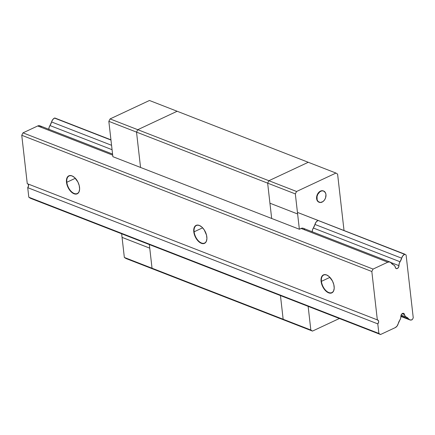 <?xml version="1.0" encoding="UTF-8"?>
<svg xmlns="http://www.w3.org/2000/svg" width="435" height="435" viewBox="0 0 435 435"><rect width="100%" height="100%" fill="white"/><g stroke="black" fill="none" stroke-linecap="round" stroke-linejoin="round"><path stroke-width="0.65" d="M199.502 225.553A9.679 5.481 -115.1 0 0 194.13 231.801A9.679 5.481 -115.1 0 0 201.492 243.002L201.334 243.306A9.923 5.622 64.9 0 1 193.792 231.822A9.923 5.622 64.9 0 1 199.295 225.417L199.502 225.553A9.679 5.481 64.9 0 1 200.845 226.254A9.679 5.481 -115.1 0 0 199.502 225.553L199.295 225.417A9.923 5.622 64.9 0 1 200.758 226.195A9.923 5.622 64.9 0 1 206.87 239.25A9.923 5.622 64.9 0 1 201.334 243.306L201.492 243.002A9.679 5.481 64.9 0 1 194.13 231.801L202.634 227.82L194.13 231.801A9.679 5.481 64.9 0 1 196.392 225.509A9.679 5.481 64.9 0 1 199.502 225.553M326.805 275.089A9.679 5.481 -115.1 0 0 321.432 281.336A9.679 5.481 -115.1 0 0 328.789 292.537L328.637 292.842A9.923 5.622 64.9 0 1 321.09 281.358A9.923 5.622 64.9 0 1 326.598 274.953L326.805 275.089A9.679 5.481 64.9 0 1 328.142 275.79A9.679 5.481 -115.1 0 0 326.805 275.089L326.598 274.953A9.923 5.622 64.9 0 1 328.061 275.73A9.923 5.622 64.9 0 1 334.172 288.786A9.923 5.622 64.9 0 1 328.637 292.842L328.789 292.537A9.679 5.481 64.9 0 1 321.432 281.336L329.937 277.356L321.432 281.336A9.679 5.481 64.9 0 1 323.694 275.045A9.679 5.481 64.9 0 1 326.805 275.089M72.205 176.017A9.679 5.481 -115.1 0 0 66.832 182.265A9.679 5.481 -115.1 0 0 74.189 193.466L74.037 193.771A9.923 5.622 64.9 0 1 66.49 182.287A9.923 5.622 64.9 0 1 71.998 175.881L72.205 176.017A9.679 5.481 64.9 0 1 73.548 176.719A9.679 5.481 -115.1 0 0 72.205 176.017L71.998 175.881A9.923 5.622 64.9 0 1 73.461 176.659A9.923 5.622 64.9 0 1 79.572 189.714A9.923 5.622 64.9 0 1 74.037 193.771L74.189 193.466A9.679 5.481 64.9 0 1 66.832 182.265L75.337 178.285L66.832 182.265A9.679 5.481 64.9 0 1 69.094 175.974A9.679 5.481 64.9 0 1 72.205 176.017M206.881 239.147A9.679 5.481 64.9 0 1 204.602 243.045A9.679 5.481 64.9 0 1 201.492 243.002A9.679 5.481 -115.1 0 0 206.881 239.147M334.178 288.682A9.679 5.481 64.9 0 1 331.9 292.581A9.679 5.481 64.9 0 1 328.789 292.537A9.679 5.481 -115.1 0 0 334.178 288.682M79.578 189.611A9.679 5.481 64.9 0 1 77.299 193.51A9.679 5.481 64.9 0 1 74.189 193.466A9.679 5.481 -115.1 0 0 79.578 189.611M404.506 314.608L402.098 313.668L404.506 314.608L405.164 316.191L406.355 317.104A4.839 3.431 -68.7 0 1 406.312 317.088A4.839 3.431 -68.7 0 1 404.506 314.608A2.42 1.713 -68.7 0 0 403.604 313.363A2.42 1.713 -68.7 0 0 401.755 313.983A2.42 1.713 -68.7 0 0 400.907 316.294A4.839 3.431 -68.7 0 1 399.781 320.182L400.657 318.3L400.994 315.429L401.837 313.896L403.153 313.282L403.767 313.445L404.506 314.608M312.216 231.909L312.46 229.903L313.336 228.022A8.45 5.987 -68.7 0 0 314.945 224.438L401.663 258.183L399.178 263.648L398.928 265.654L390.733 262.463L398.928 265.654A2.42 1.713 -68.7 0 1 398.085 267.96A2.42 1.713 -68.7 0 1 396.231 268.58A2.42 1.713 -68.7 0 1 395.328 267.34L394.67 265.758L393.479 264.839A4.839 3.431 -68.7 0 1 393.523 264.855A4.839 3.431 -68.7 0 1 395.328 267.34L396.067 268.498L397.356 268.504L398.52 267.351L398.928 265.654A4.839 3.431 -68.7 0 1 400.053 261.761L313.336 228.022L314.945 224.438L401.663 258.183A8.45 5.987 -68.7 0 1 400.053 261.761L313.336 228.022A4.839 3.431 -68.7 0 0 312.21 231.763M401.103 315.06L406.268 317.071M393.327 264.784L393.479 264.839A8.45 5.987 -68.7 0 1 393.403 264.812A8.45 5.987 -68.7 0 1 391.261 263.05L389.733 261.952L387.781 262.191A4.839 3.431 -68.7 0 1 390.032 262.044A4.839 3.431 -68.7 0 1 391.261 263.05L393.327 264.779M48.856 129.429L49.101 127.422L49.976 125.541L112.072 149.7L49.976 125.541A4.839 3.431 111.3 0 0 48.85 129.282M408.579 318.893L400.912 315.908L408.579 318.893L410.107 319.997L412.059 319.752A4.839 3.431 -68.7 0 1 409.803 319.899A4.839 3.431 -68.7 0 1 408.579 318.893A8.45 5.987 -68.7 0 0 406.431 317.131A8.45 5.987 -68.7 0 0 406.355 317.104L408.579 318.893M112.567 154.077L39.955 125.824A4.839 3.431 111.3 0 0 37.704 125.971L22.995 132.854L21.75 135.274L27.264 183.662L377.335 319.888L371.827 271.5L21.75 135.274L371.827 271.5L373.072 269.08L22.995 132.854L21.75 135.274L27.264 183.662L377.335 319.888A2.42 1.713 -68.7 0 1 377.721 319.97A2.42 1.713 -68.7 0 1 377.792 323.885L378.885 333.444L380.527 334.515L395.236 327.631L397.041 326.114L398.177 323.765A8.45 5.987 -68.7 0 1 399.781 320.182L398.177 323.765A4.839 3.431 -68.7 0 1 395.236 327.631L380.527 334.515L378.885 333.444L28.808 197.224L30.45 198.289L380.527 334.515L30.45 198.289L28.808 197.224L378.885 333.444L377.792 323.885L27.72 187.664A2.42 1.713 111.3 0 0 27.981 183.945M51.586 121.958L111.572 145.301L51.586 121.958L52.722 119.609L54.527 118.092A4.839 3.431 111.3 0 0 51.586 121.958A8.45 5.987 111.3 0 1 49.976 125.541L51.586 121.958M303.342 228.31L302.059 228.152L299.362 229.245L271.674 218.473L269.934 203.205L271.674 218.473L299.362 229.245L297.622 213.976L269.934 203.205L267.645 183.135L269.934 203.205L297.622 213.976L295.332 193.912L267.645 183.135L295.332 193.912L296.578 191.487L335.956 173.054L296.578 191.487L268.89 180.715L267.645 183.135L268.89 180.715L308.268 162.282L335.956 173.054L337.598 174.125L344.025 230.523L337.598 174.125L335.956 173.054L308.268 162.282L268.89 180.715L308.268 162.282L268.89 180.715L267.645 183.135L271.674 218.473L140.554 167.453L271.674 218.473L267.645 183.135L136.525 132.115L137.775 129.695L177.148 111.257L149.461 100.485L177.148 111.257L137.775 129.695L177.148 111.257L308.268 162.282L177.148 111.257L137.775 129.695L268.89 180.715L137.775 129.695L136.525 132.115L267.645 183.135L268.89 180.715L296.578 191.487L295.332 193.912L299.362 229.245L301.063 228.451L387.781 262.191L301.063 228.451A4.839 3.431 -68.7 0 1 303.315 228.299A4.839 3.431 -68.7 0 1 304.543 229.31M28.144 184.097L28.569 185.816L27.72 187.664L28.808 197.224L27.72 187.664L377.792 323.885L378.646 322.036L378.504 320.791L377.335 319.888L371.827 271.5L373.072 269.08L387.781 262.191L373.072 269.08L22.995 132.854L37.704 125.971L112.692 155.148L37.704 125.971L39.982 125.835M110.974 140.059L54.527 118.092L110.974 140.059M404.604 254.317L297.442 212.394L404.86 254.198L402.794 255.834L401.663 258.183A4.839 3.431 -68.7 0 1 404.604 254.317M412.315 319.633L413.25 317.816L406.094 254.997L404.86 254.198L406.094 254.997L413.25 317.816L412.315 319.633M201.334 243.306L198.762 241.653L196.424 238.891L194.119 233.617L193.716 230.126L194.325 227.282L195.842 225.515L196.881 225.129L199.295 225.417L201.873 227.07L204.211 229.832L206.516 235.107L206.913 238.597L206.31 241.441L204.787 243.208L203.754 243.595L201.334 243.306M328.637 292.842L326.06 291.189L323.722 288.427L321.416 283.152L321.199 278.128L322.281 275.779L324.178 274.664L326.598 274.953L329.17 276.606L332.476 281.037L333.814 284.642L334.216 288.133L333.607 290.977L332.09 292.744L331.057 293.13L328.637 292.842M74.037 193.771L71.46 192.118L69.121 189.355L66.816 184.081L66.599 179.057L67.681 176.708L69.578 175.593L71.998 175.881L74.57 177.534L77.876 181.966L79.219 185.571L79.616 189.062L79.007 191.906L77.49 193.673L76.457 194.059L74.037 193.771M54.783 117.972L110.947 139.825L54.783 117.972M40.504 126.123L41.184 126.83M284.8 320.312L283.152 319.246L152.032 268.221L153.68 269.292L284.8 320.312L153.68 269.292L152.032 268.221L283.152 319.246L280.455 295.577L283.152 319.246L284.8 320.312L283.152 319.246L284.8 320.312L312.488 331.089L284.8 320.312M136.525 132.115L140.554 167.453L136.525 132.115L140.554 167.453L112.866 156.676L140.554 167.453L136.525 132.115L108.837 121.343L110.088 118.918L137.775 129.695L136.525 132.115L137.775 129.695L110.088 118.918L149.461 100.485L110.088 118.918L108.837 121.343L136.525 132.115M149.335 244.552L152.032 268.221L153.68 269.292L125.992 258.515L124.345 257.449L152.032 268.221L149.335 244.552L152.032 268.221L153.68 269.292L125.992 258.515L124.345 257.449L121.648 233.78L122.061 237.379L149.749 248.157L152.032 268.221L124.345 257.449L122.061 237.379L149.749 248.157L149.335 244.552M112.866 156.676L108.837 121.343L112.866 156.676M323.477 190.97A6.052 4.285 111.3 0 0 323.319 190.9A6.052 4.285 111.3 0 0 318.545 192.618A6.052 4.285 111.3 0 0 316.609 198.654L316.93 198.779A6.052 4.285 -68.7 0 1 318.86 192.743A6.052 4.285 -68.7 0 1 323.64 191.025A6.052 4.285 -68.7 0 1 325.962 194.548L325.38 192.623L323.439 190.954L321.715 190.905L319.953 191.726L317.811 194.304L317.039 196.528L317.137 199.801L318.034 201.448L320.29 202.509L322.939 201.601L324.472 200.024L325.543 197.936L325.962 194.548A6.052 4.285 -68.7 0 1 324.031 200.584A6.052 4.285 -68.7 0 1 319.252 202.302A6.052 4.285 -68.7 0 1 316.93 198.779L316.609 198.654A6.052 4.285 111.3 0 0 318.931 202.177A6.052 4.285 111.3 0 0 319.094 202.237M280.455 295.577L283.152 319.246L310.84 330.018L312.488 331.089L339.371 318.502L312.488 331.089L310.84 330.018L283.152 319.246L280.455 295.577M314.945 224.438A4.839 3.431 -68.7 0 1 317.887 220.572L316.076 222.089L314.945 224.438M308.143 306.349L310.84 330.018L308.143 306.349M319.138 202.248L317.719 201.329L316.821 199.676L316.577 197.55L317.028 195.266L318.105 193.178L319.638 191.601L321.4 190.78L323.335 190.905M409.775 319.888L400.912 316.441M390.005 262.033L303.287 228.293M319.252 202.302L318.931 202.177M323.64 191.025L323.319 190.9"/></g></svg>
